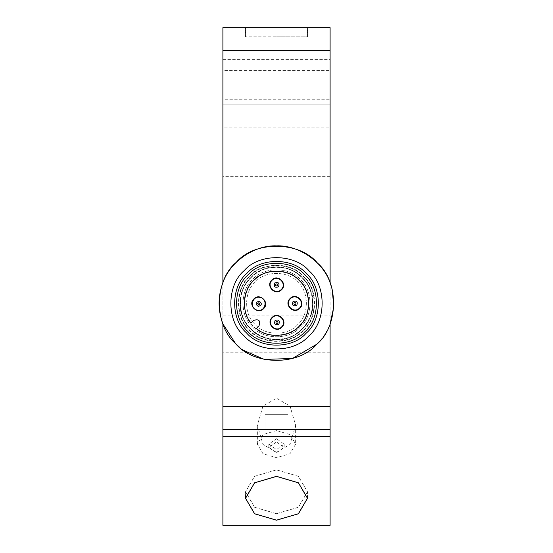 <?xml version="1.0" encoding="UTF-8"?>
<svg xmlns="http://www.w3.org/2000/svg" width="553" height="553" viewBox="0 0 553 553"><rect width="100%" height="100%" fill="white"/><g stroke="black" fill="none" stroke-linecap="round" stroke-linejoin="round"><path stroke-width="0.41" stroke-dasharray="2.77 2.07" d="M258.265 306.424C255.168 304.067 255.479 302.311 259.191 301.15C262.288 303.507 261.977 305.263 258.265 306.424M257.594 310.198C249.272 309.092 251.65 295.572 259.855 297.376C268.184 298.482 265.799 312.003 257.594 310.198M278.857 324.265C275.138 325.413 273.887 324.134 275.097 320.443C278.816 319.288 280.067 320.567 278.857 324.265M281.539 326.989C275.809 333.134 266.18 323.339 272.415 317.712C278.152 311.574 287.774 321.362 281.539 326.989M303.341 330.597C291.037 345.1 261.258 344.844 249.203 330.141C234.7 317.83 234.956 288.058 249.659 276.002C261.97 261.5 291.742 261.749 303.804 276.459C318.3 288.763 318.051 318.542 303.341 330.597C318.051 318.542 318.3 288.763 303.804 276.459C291.742 261.749 261.97 261.5 249.659 276.002C234.956 288.058 234.7 317.83 249.203 330.141C261.258 344.844 291.037 345.1 303.341 330.597M303.072 330.328C290.892 344.678 261.41 344.429 249.472 329.871C235.122 317.685 235.371 288.21 249.928 276.272C262.115 261.915 291.59 262.17 303.528 276.728C317.885 288.908 317.636 318.39 303.072 330.328C290.892 344.678 261.41 344.429 249.472 329.871C235.122 317.685 235.371 288.21 249.928 276.272C262.115 261.915 291.59 262.17 303.528 276.728C317.885 288.908 317.636 318.39 303.072 330.328M251 277.364C262.696 263.587 290.982 263.829 302.436 277.8C316.212 289.489 315.97 317.775 302 329.235C290.311 343.012 262.025 342.77 250.564 328.8C236.788 317.104 237.03 288.818 251 277.364C262.696 263.587 290.982 263.829 302.436 277.8C316.212 289.489 315.97 317.775 302 329.235C290.311 343.012 262.025 342.77 250.564 328.8C236.788 317.104 237.03 288.818 251 277.364M240.133 303.3C238.502 321.293 258.507 341.298 276.5 339.666C294.493 341.298 314.498 321.293 312.874 303.3C314.498 285.307 294.493 265.302 276.5 266.926C258.507 265.302 238.502 285.307 240.133 303.3C238.488 334.295 281.048 352.137 302 329.235C313.841 315.95 315.874 301.302 308.104 285.293C298.288 270.445 284.657 264.728 267.189 268.143C250.322 273.825 241.302 285.542 240.133 303.3M276.5 414.321L265.018 414.321L276.5 414.321C261.693 414.321 261.693 414.321 276.5 414.321C291.313 414.321 291.313 414.321 276.5 414.321C261.693 414.321 261.693 414.321 276.5 414.321C291.313 414.321 291.313 414.321 276.5 414.321L265.018 414.321L265.018 429.64L287.989 429.64L287.989 414.321L276.5 414.321C261.693 414.321 261.693 414.321 276.5 414.321C291.313 414.321 291.313 414.321 276.5 414.321L287.989 414.321L276.5 414.321M276.5 441.971L268.841 447.384L276.5 452.796L284.159 447.384L276.5 441.971M330.1 510.039L330.1 525.35L222.9 525.35L222.9 510.039L330.1 510.039L330.1 127.19L222.9 127.19L222.9 99.734L330.1 99.734L330.1 70.418L222.9 70.418L222.9 27.65L330.1 27.65L330.1 70.418M222.9 282.68L222.9 323.913M222.9 70.418L222.9 99.734M222.9 127.19L222.9 510.039M330.1 352.752L222.9 352.752L222.9 333.929C222.9 309.652 222.9 309.652 222.9 333.929C222.9 358.199 222.9 358.199 222.9 333.929L222.9 315.099L330.1 315.099M330.1 176.642L222.9 176.642L222.9 157.819C222.9 133.543 222.9 133.543 222.9 157.819C222.9 182.089 222.9 182.089 222.9 157.819L222.9 138.997L330.1 138.997M330.1 429.64L222.9 429.64M276.5 429.64C291.313 429.64 291.313 429.64 276.5 429.64C261.693 429.64 261.693 429.64 276.5 429.64L287.989 429.64L287.989 414.321L287.989 429.64L276.5 429.64C291.313 429.64 291.313 429.64 276.5 429.64C261.693 429.64 261.693 429.64 276.5 429.64C291.313 429.64 291.313 429.64 276.5 429.64C261.693 429.64 261.693 429.64 276.5 429.64L265.018 429.64L276.5 429.64M276.5 430.6L262.965 434.568L257.359 444.135L262.965 453.709L276.5 457.67L290.035 453.709L295.641 444.135L290.035 434.568L276.5 430.6M276.5 452.34L290.035 444.412L295.641 425.264L290.035 406.123L276.5 398.195L262.965 406.123L257.359 425.264L262.965 444.412L276.5 452.34M276.5 513.709L298.426 507.288L307.509 491.783L298.426 476.278L276.5 469.856L254.574 476.278L245.491 491.783L254.574 507.288L276.5 513.709M276.5 513.654L254.629 507.246L245.567 491.783L254.629 476.313L276.5 469.905L298.378 476.313L307.433 491.783L298.378 507.246L276.5 513.654M276.5 27.65L245.491 27.65L245.491 36.837L307.509 36.837L307.509 27.65L276.5 27.65M330.1 99.734L330.1 104.22L222.9 104.22L330.1 104.22L330.1 127.19M316.765 344.249C322.655 338.422 327.1 331.641 330.1 323.913L330.1 282.68M330.1 333.929C330.1 309.652 330.1 309.652 330.1 333.929C330.1 309.652 330.1 309.652 330.1 333.929C330.1 358.199 330.1 358.199 330.1 333.929C330.1 358.199 330.1 358.199 330.1 333.929M330.1 157.819C330.1 133.543 330.1 133.543 330.1 157.819C330.1 133.543 330.1 133.543 330.1 157.819C330.1 182.089 330.1 182.089 330.1 157.819C330.1 182.089 330.1 182.089 330.1 157.819M276.5 36.837L307.509 36.837L276.5 36.837M276.5 438.723L268.841 444.135L276.5 449.548L284.159 444.135L276.5 438.723M243.825 350.519L235.599 343.613M299.318 326.505C311.816 316.254 312.03 290.947 299.705 280.482C289.454 267.984 264.147 267.77 253.689 280.094C241.184 290.346 240.97 315.652 253.295 326.111C263.546 338.616 288.853 338.83 299.318 326.505C288.853 338.83 263.546 338.616 253.295 326.111C240.97 315.652 241.184 290.346 253.689 280.094C264.147 267.77 289.454 267.984 299.705 280.482C312.03 290.947 311.816 316.254 299.318 326.505M308.712 336.058C293.94 353.457 258.21 353.16 243.742 335.505C226.343 320.74 226.647 285.009 244.295 270.541C259.06 253.136 294.79 253.44 309.258 271.088C326.664 285.86 326.36 321.59 308.712 336.058M331.938 288.32L332.111 288.977M301.869 329.097C315.763 317.699 316.005 289.565 302.297 277.938C290.906 264.037 262.765 263.795 251.138 277.502C237.237 288.894 237.002 317.035 250.703 328.662C262.101 342.563 290.235 342.798 301.869 329.097C315.763 317.699 316.005 289.565 302.297 277.938C290.906 264.037 262.765 263.795 251.138 277.502C237.237 288.894 237.002 317.035 250.703 328.662C262.101 342.563 290.235 342.798 301.869 329.097M304.682 331.966C291.763 347.187 260.498 346.925 247.834 331.482C232.613 318.563 232.875 287.297 248.318 274.634C261.237 259.412 292.502 259.675 305.166 275.118C320.394 288.037 320.125 319.302 304.682 331.966M300.12 327.321C289.288 340.081 263.09 339.86 252.479 326.92C239.719 316.088 239.94 289.89 252.88 279.272C263.712 266.518 289.91 266.74 300.528 279.68C313.288 290.512 313.06 316.71 300.12 327.321C289.288 340.081 263.09 339.86 252.479 326.92C239.719 316.088 239.94 289.89 252.88 279.272C263.712 266.518 289.91 266.74 300.528 279.68C313.288 290.512 313.06 316.71 300.12 327.321M281.491 289.807C288.092 283.848 277.896 273.479 271.827 279.977C265.226 285.936 275.415 296.304 281.491 289.807M263.56 308.698C270.161 302.74 259.965 292.371 253.896 298.876C247.295 304.834 257.484 315.203 263.56 308.698M299.74 308.367C306.341 302.408 296.152 292.039 290.076 298.544C283.475 304.503 293.671 314.871 299.74 308.367M281.809 327.265C288.41 321.307 278.221 310.938 272.145 317.436C265.544 323.394 275.74 333.763 281.809 327.265M297.569 324.729C287.913 336.113 264.534 335.913 255.071 324.369C243.686 314.705 243.887 291.334 255.431 281.871C265.094 270.486 288.466 270.687 297.929 282.23C309.314 291.887 309.113 315.265 297.569 324.729C287.913 336.113 264.534 335.913 255.071 324.369C243.686 314.705 243.887 291.334 255.431 281.871C265.094 270.486 288.466 270.687 297.929 282.23C309.314 291.887 309.113 315.265 297.569 324.729M251.048 322.952L253.613 320.429C258.922 318.791 260.712 320.609 258.984 325.89L256.419 328.413M296.788 305.367C293.069 306.514 291.818 305.242 293.028 301.544C296.747 300.397 297.998 301.668 296.788 305.367M299.47 308.097C293.74 314.235 284.111 304.44 290.346 298.814C296.083 292.675 305.705 302.47 299.47 308.097M278.539 286.8C274.82 287.954 273.569 286.675 274.779 282.977C278.498 281.83 279.749 283.108 278.539 286.8M281.221 289.53C275.484 295.668 265.862 285.88 272.097 280.253C277.827 274.108 287.456 283.903 281.221 289.53M222.9 59.593L330.1 59.593M330.1 42.961L222.9 42.961M257.359 444.135L257.359 425.264M295.641 425.264L295.641 444.135M245.491 498.281L245.491 491.783M307.509 498.281L307.509 491.783M265.018 429.64L265.018 414.321L265.018 429.64M245.567 496.739L245.567 491.783M307.433 498.281L307.433 491.783M268.841 444.135L268.841 447.384M284.159 444.135L284.159 447.384M307.433 27.65L307.433 36.837M245.567 27.65L245.567 36.837"/><path stroke-width="0.83" d="M258.528 304.917L257.594 303.59L258.928 302.657L259.855 303.984L258.528 304.917M258.265 306.424C255.168 304.067 255.479 302.311 259.191 301.15C262.288 303.507 261.977 305.263 258.265 306.424M257.594 310.198C249.272 309.092 251.65 295.572 259.855 297.376C268.184 298.482 265.799 312.003 257.594 310.198M277.786 323.173C276.189 323.664 275.657 323.118 276.175 321.535C277.765 321.037 278.304 321.583 277.786 323.173M278.857 324.265C275.138 325.413 273.887 324.134 275.097 320.443C278.816 319.288 280.067 320.567 278.857 324.265M281.539 326.989C275.809 333.134 266.18 323.339 272.415 317.712C278.152 311.574 287.774 321.362 281.539 326.989M235.599 343.613L222.9 323.913L222.9 525.35L330.1 525.35L330.1 323.913L333.825 306.687L332.111 288.977M222.9 50.62L222.9 282.68C229.917 261.763 254.456 244.91 276.5 245.871C298.544 244.91 323.083 261.763 330.1 282.68L330.1 27.65L222.9 27.65L222.9 50.62L330.1 50.62M222.9 429.64L330.1 429.64M276.5 520.207L254.574 513.785L245.491 498.281L254.574 482.776L276.5 476.354L298.426 482.776L307.509 498.281L298.426 513.785L276.5 520.207M276.5 476.403L254.629 482.81L245.567 498.281L254.629 513.744L276.5 520.152L298.378 513.744L307.433 498.281L298.378 482.81L276.5 476.403M316.765 344.249C298.302 365.996 253.64 365.623 235.55 343.558C213.804 325.102 214.177 280.44 236.242 262.35C254.698 240.596 299.36 240.977 317.45 263.041C339.203 281.498 338.823 326.159 316.765 344.249L292.468 358.462L264.341 359.422L243.825 350.519M330.1 282.68L331.938 288.32M222.9 323.913C217.82 310.171 217.82 296.429 222.9 282.68M306.023 333.328C292.489 349.282 259.737 348.998 246.472 332.823C230.518 319.288 230.801 286.537 246.977 273.272C260.511 257.318 293.263 257.594 306.528 273.776C322.482 287.311 322.205 320.063 306.023 333.328M308.712 336.058C326.36 321.59 326.664 285.86 309.258 271.088C294.79 253.44 259.06 253.136 244.295 270.541C226.647 285.009 226.343 320.74 243.742 335.505C258.21 353.16 293.94 353.457 308.712 336.058M248.318 274.634C261.237 259.412 292.502 259.675 305.166 275.118C320.394 288.037 320.125 319.302 304.682 331.966C291.763 347.187 260.498 346.925 247.834 331.482C232.613 318.563 232.875 287.297 248.318 274.634M256.419 328.413L258.984 325.89C260.712 320.609 258.922 318.791 253.613 320.429L251.048 322.952C240.693 311.588 242.988 288.196 255.362 279.065C266.09 268.046 289.578 268.952 299.436 280.751C311.069 290.802 311.567 314.304 300.376 324.846C291.037 337.06 267.604 338.961 256.419 328.413C267.604 338.961 291.037 337.06 300.376 324.846C311.567 314.304 311.069 290.802 299.436 280.751C289.578 268.952 266.09 268.046 255.362 279.065C242.988 288.196 240.693 311.588 251.048 322.952M281.491 289.807C275.415 296.304 265.226 285.936 271.827 279.977C277.896 273.479 288.092 283.848 281.491 289.807M263.56 308.698C257.484 315.203 247.295 304.834 253.896 298.876C259.965 292.371 270.161 302.74 263.56 308.698M299.74 308.367C293.671 314.871 283.475 304.503 290.076 298.544C296.152 292.039 306.341 302.408 299.74 308.367M281.809 327.265C275.74 333.763 265.544 323.394 272.145 317.436C278.221 310.938 288.41 321.307 281.809 327.265M295.717 304.274C294.12 304.765 293.588 304.219 294.106 302.636C295.696 302.145 296.235 302.691 295.717 304.274M296.788 305.367C293.069 306.514 291.818 305.242 293.028 301.544C296.747 300.397 297.998 301.668 296.788 305.367M299.47 308.097C293.74 314.235 284.111 304.44 290.346 298.814C296.083 292.675 305.705 302.47 299.47 308.097M277.461 285.707C275.871 286.205 275.332 285.659 275.85 284.069C277.447 283.578 277.979 284.124 277.461 285.707M278.539 286.8C274.82 287.954 273.569 286.675 274.779 282.977C278.498 281.83 279.749 283.108 278.539 286.8M281.221 289.53C275.484 295.668 265.862 285.88 272.097 280.253C277.827 274.108 287.456 283.903 281.221 289.53M222.9 436.365L330.1 436.365M330.1 406.669L222.9 406.669M245.567 498.281L245.567 496.739"/></g></svg>

